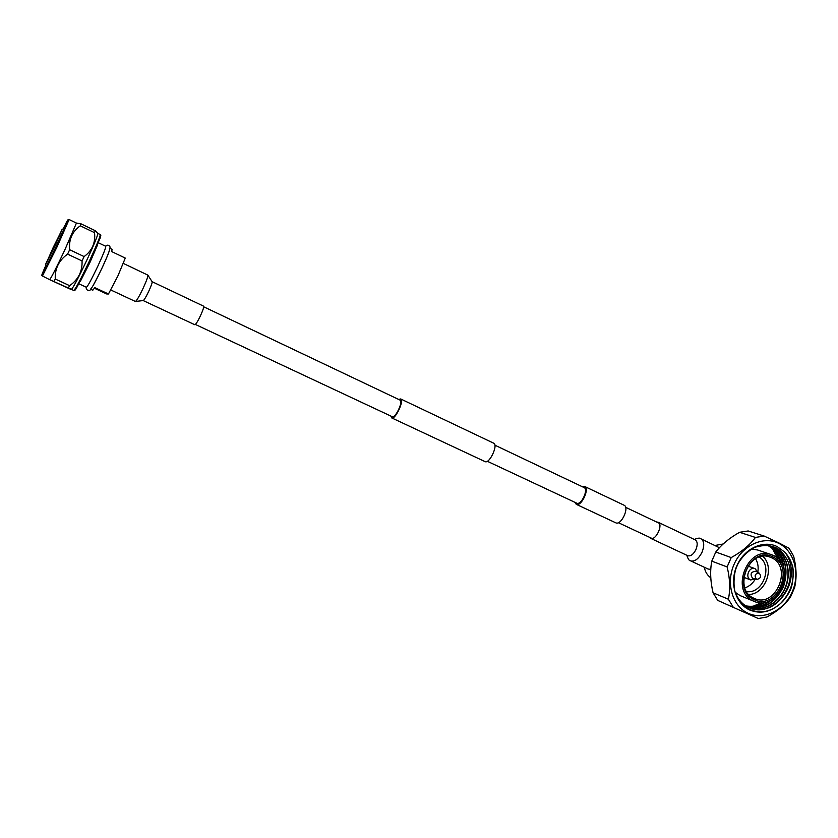 <?xml version="1.0" encoding="UTF-8"?>
<svg xmlns="http://www.w3.org/2000/svg" width="838" height="838" viewBox="0 0 838 838"><rect width="100%" height="100%" fill="white"/><g stroke="black" fill="none" stroke-linecap="round" stroke-linejoin="round"><path stroke-width="1.26" d="M582.127 486.627L584.62 486.449C589.931 488.407 581.457 506.781 576.366 504.361L574.753 502.255M623.807 505.105L624.059 505.209C629.663 507.315 621.314 525.436 615.92 522.881L615.584 522.723M390.864 416.067L391.817 417.953C395.431 419.681 404.503 400.166 400.658 398.94L398.699 399.464M484.94 461.549L485.212 461.675C489.612 463.77 498.369 444.831 493.76 443.229L493.551 443.145M392.153 416.664L392.362 416.758C395.526 418.256 403.455 401.193 400.093 400.124L399.936 400.072M583.877 487.475L584.086 487.559C588.726 489.277 581.331 505.335 576.858 503.229L576.575 503.093M203.362 306.069L203.445 306.09C205.341 306.404 196.385 325.511 194.72 324.704L194.615 324.652M708.058 568.992L710.771 569.421M649.429 537.252L650.717 538.352C655.913 540.803 663.497 524.284 658.123 522.242L656.615 522.022M719.413 547.717L700.61 538.645M94.443 288.262L106.688 293.96L108.469 293.991L117.917 275.88L125.271 258.083L111.716 251.589L112.093 249.347L110.029 248.362M90.494 289.173C91.908 288.23 95.71 281.275 101.89 268.307C107.411 256.334 110.061 249.661 109.82 248.258M79.013 283.841L86.408 287.277C87.781 286.313 91.562 279.337 97.753 266.358C103.284 254.375 105.955 247.692 105.766 246.309L98.402 242.779M80.312 281.411L89.865 262.629L97.355 245.335M76.216 288.628L89.813 262.2L100.33 237.573M76.625 287.979C73.702 292.148 75.169 289.822 73.786 290.482L73.786 290.482C75.556 289.026 80.647 279.473 89.058 261.791C96.6 245.513 100.319 236.421 100.214 234.535L97.847 233.393M71.073 289.487L49.976 279.819L71.46 289.361C73.419 287.34 78.468 277.766 86.607 260.639C93.919 244.885 97.669 235.824 97.868 233.446L97.857 233.425M97.868 233.446L95.239 230.691L81.056 223.851L76.415 223.065L69.104 219.535L68.192 219.598L63.332 228.355M54.072 281.233L55.266 279.033C54.763 268.715 58.87 260.419 67.585 254.124L69.648 249.734C68.706 239.521 72.246 231.55 80.291 225.81L94.526 232.66L95.239 230.691M94.526 232.66C95.658 242.685 92.19 250.656 84.104 256.575L69.648 249.734M67.585 254.124L82.051 260.953L84.104 256.575M82.051 260.953C82.459 271.386 78.322 279.63 69.627 285.674L55.266 279.033M68.391 287.853L69.627 285.674M49.798 279.379L49.819 279.41C51.212 277.881 56.167 268.17 64.662 250.269L76.436 223.076M80.291 225.81L81.056 223.851M49.976 279.819L42.434 275.995L57.131 246.718L69.104 219.535M45.587 265.939L43.408 270.946C38.548 282.322 46.247 267.668 56.261 246.351C65.783 226.166 71.167 213.198 65.835 223.474M45.608 265.981L42.392 274.026L56.219 246.382L67.543 220.761L63.374 228.345M63.772 229.979L64.442 228.449M54.774 246.236L62.012 229.56L45.671 264.148L54.774 246.236M46.362 266.735L47.106 265.248M54.7 246.288L61.645 230.597L53.192 247.493L46.247 263.216L54.7 246.288M90.713 289.278L92.777 290.241L94.83 287.633L108.469 293.991M710.697 576.041L710.666 575.025M710.781 577.811C707.345 575.371 705.187 571.851 704.308 567.253M715.003 545.486L723.152 543.988M758.348 618.538L717.737 600.406L758.348 618.538L766.98 616.978C777.465 611.279 785.332 604.565 790.59 596.824L794.571 587.689C796.865 578.105 796.529 567.535 793.565 555.982L789.019 548.209L778.628 542.804L764.151 536.058L748.156 530.967L739.587 532.298L755.436 537.43C749.937 544.962 741.86 551.676 731.218 557.584L715.788 552.001C721.476 544.606 729.406 538.027 739.587 532.298M728.39 599.233L713.065 592.791C710.383 581.363 709.954 570.814 711.776 561.146L727.122 566.928C730.013 578.702 730.432 589.46 728.39 599.233L733.124 606.995M748.156 613.301C732.412 606.303 725.645 583.248 734.067 564.351C742.259 545.349 763.345 535.597 778.712 543.317C794.204 550.765 800.395 573.422 792.224 591.879C784.295 610.431 763.785 620.581 748.156 613.301M755.436 537.43L764.151 536.058M727.122 566.928L731.218 557.584M711.776 561.146L715.788 552.001M717.737 600.406L713.065 592.791M744.898 587.878C749.078 586.464 752.451 583.688 755.028 579.55M757.898 571.736C758.61 566.917 757.845 562.591 755.593 558.768M755.656 579.1L750.565 579.896C744.71 577.476 749.214 566.184 755.038 568.646L758.086 572.49M756.033 571.38L755.761 571.233C750.89 571.799 749.853 574.177 752.639 578.367L756.976 579.393C760.757 578.44 761.533 576.355 759.28 573.14L759.165 573.087C754.986 573.58 754.085 575.622 756.484 579.226L756.976 579.393M772.783 556.893C795.817 566.802 776.491 611.195 754.116 599.652C730.6 590.036 750.419 544.763 772.783 556.893M753.917 598.248L754.629 598.562C775.831 608.262 792.989 566.917 771.589 557.773L769.881 557.071C748.69 548.534 732.695 589.69 753.917 598.248M746.637 591.607C762.936 594.173 773.338 565.839 759.322 557.092M762.831 556.327C775.265 567.357 765.377 594.289 748.805 594.498M773.401 555.479C797.514 565.807 778.104 612.41 754.221 601.401L753.488 601.076C729.605 591.481 747.538 545.119 771.41 554.662L773.401 555.479M771.41 554.662L757.667 550L751.749 549.058M735.314 592.372L740.059 595.588L754.221 601.401M736.759 596.164C739.682 601.433 743.62 605.214 748.575 607.519L749.298 607.833C770.237 617.795 796.205 589.774 789.218 565.744C788.663 559.428 780.44 549.152 775.758 547.759C770.436 545.213 764.015 544.91 756.494 546.847C750.963 547.989 739.807 558.265 736.948 566.226C733.376 573.087 733.072 589.313 736.005 594.383C739.608 601.768 744.123 606.806 749.549 609.498C760.317 613.95 770.541 612.033 780.251 603.737C783.551 601.15 788.013 595.064 789.878 590.759C793.01 586.202 794.414 569.075 792.004 564.592C790.496 559.658 787.971 555.426 784.441 551.896C793.104 561.303 793.68 579.54 785.908 591.974C776.417 607.183 764.298 612.515 749.57 607.948L748.847 607.634C742.751 604.743 738.299 599.84 735.481 592.916M745.6 605.822C752.136 607.058 758.421 605.916 764.445 602.396M780.545 561.617C778.261 554.169 774.008 548.796 767.786 545.496M746.522 606.398C755.268 608.357 763.418 606.23 770.97 600.008M783.771 568.499C782.556 557.961 777.811 550.472 769.535 546.02L768.844 545.706M745.286 606.146L746.291 606.544M745.558 606.262L747.328 606.901M747.465 606.942C763.303 609.855 775.255 602.951 783.341 586.212C788.768 568.342 784.85 555.175 771.589 546.701L769.902 545.957M747.287 606.984L748.303 607.393M741.421 603.36L748.428 607.456C762.13 612.452 778.869 603.088 785.185 587.574C791.701 571.998 786.39 553.52 773.652 547.382L770.939 546.261M770.813 546.219L767.325 545.37M766.519 545.318L773.935 547.476C786.693 553.625 792.004 572.165 785.436 587.763C779.068 603.297 762.255 612.609 748.575 607.498M770.038 545.999L771.871 546.795C785.154 555.29 789.061 568.499 783.593 586.401C775.443 603.15 763.449 610.022 747.601 607.016M747.454 606.963L746.564 606.66M768.991 545.737L769.808 546.114C778.523 550.838 783.3 558.82 784.159 570.05M772.217 599.254C764.403 606.167 755.886 608.566 746.648 606.482M767.922 545.517C774.385 548.911 778.743 554.494 780.974 562.256M765.136 602.26C758.945 606 752.472 607.204 745.715 605.895M745.579 605.864L744.647 605.644M744.511 605.602L743.61 605.34M780.073 560.978L776.156 552.651M774.134 550.042L769.787 546.146M792.004 564.592C795.178 579.299 791.365 592.257 780.576 603.454M781.341 562.822L776.25 550.985M753.247 606.188L761.365 602.711M777.654 558.349L772.385 548.576M780.251 603.737C770.478 612.169 760.265 614.244 749.612 609.959C735.376 603.601 729.29 582.766 736.895 565.692C744.291 548.513 763.345 539.672 777.266 546.638L784.441 551.896M785.908 591.974C790.213 583.374 791.323 574.627 789.218 565.744M152.055 281.683L152.118 281.694C152.432 282.448 151.332 285.59 148.818 291.121C146.053 296.903 144.188 300.056 143.235 300.58L194.667 324.683M147.729 275.074L147.823 275.084C148.221 276.121 146.671 280.5 143.151 288.22C139.276 296.317 136.699 300.737 135.421 301.471L135.327 301.429M687.589 555.625L687.935 555.783C690.868 556.348 693.56 554.232 695.99 549.445C697.792 544.679 697.551 541.495 695.236 539.882L694.985 539.777M708.278 569.107L690.805 560.936C694.912 561.743 698.672 558.81 702.066 552.127C704.58 545.496 704.224 541.055 700.987 538.803C700.149 537.745 697.928 537.965 694.325 539.442M618.35 522.682L652.048 538.478M576.198 504.287L615.752 522.807M391.702 417.9L485.066 461.623M195.306 324.411L392.247 416.716M487.307 461.267L576.712 503.167M494.902 445.177L584.086 487.559M203.634 306.771L400.093 400.124M400.658 398.94L493.76 443.229M584.62 486.449L624.059 505.209M625.609 507.294L659.223 523.268M110.815 289.99L135.368 301.46L143.193 300.57M123.364 263.425L147.823 275.084L152.118 281.694L203.445 306.09M658.123 522.242L695.383 539.955M687.883 555.762L650.55 538.279M686.846 555.28C687.998 559.009 689.234 560.863 690.575 560.832M105.567 246.215C107.4 244.612 108.888 244.843 110.019 246.896C110.249 249.169 107.536 256.302 101.901 268.307C93.992 284.595 89.781 291.928 89.257 290.304C87.037 290.451 86.031 289.414 86.22 287.193M100.078 238.327C101.45 233.404 100.581 236.023 100.214 234.535M73.775 290.472L71.408 289.382M42.434 275.995C41.869 273.984 41.209 277.567 42.686 272.696M64.296 228.386L62.127 229.35M46.216 266.662L45.587 264.389M755.038 568.646L747.967 566.069M759.28 573.14L755.886 571.296M750.858 580.022L743.83 577.33"/></g></svg>

